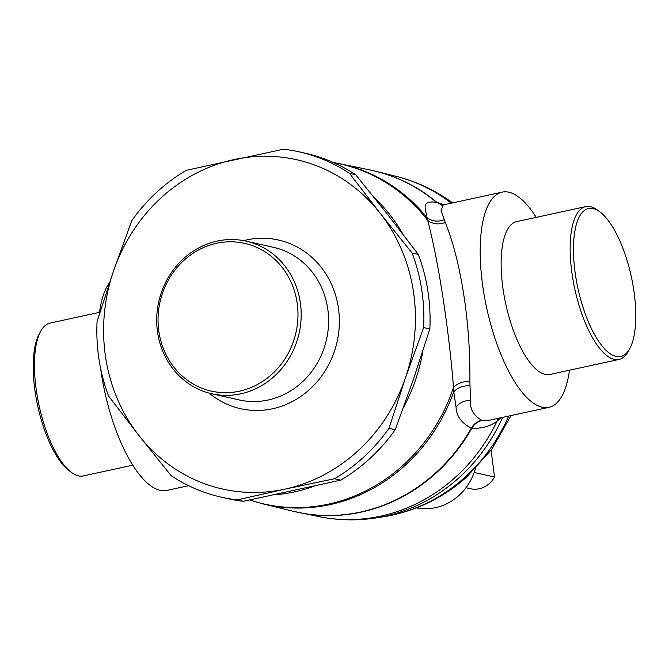 <?xml version="1.0" encoding="UTF-8"?>
<svg xmlns="http://www.w3.org/2000/svg" width="669" height="669" viewBox="0 0 669 669"><rect width="100%" height="100%" fill="white"/><g stroke="black" fill="none" stroke-linecap="round" stroke-linejoin="round"><path stroke-width="1" d="M569.478 370.216A110.109 39.705 -102.3 0 1 548.94 407.329L489.925 420.157L481.747 420.266C473.451 415.516 469.705 408.851 470.499 400.271L469.864 381.397C470.608 323.135 460.933 260.667 445.261 222.476L441.055 210.685L443.179 204.957L441.607 205.132M548.94 407.329A110.109 39.705 -102.3 0 1 519.947 389.517A110.109 39.705 -102.3 0 1 496.54 342.929A110.109 39.705 -102.3 0 1 502.151 192.137A110.109 39.705 -102.3 0 1 531.144 209.941A110.109 39.705 -102.3 0 1 536.237 217.366M441.983 205.132L436.865 202.373L444.132 204.747M444.275 219.733C437.71 222.133 431.873 221.372 426.772 217.458C426.513 209.982 419.597 200.274 436.364 202.264L436.865 202.373A174.935 160.911 -77.3 0 0 376.455 171.44L370.183 170.01A174.935 160.911 -77.3 0 1 436.364 202.264L441.9 205.132M445.261 222.476C438.705 224.859 432.851 224.174 427.692 220.427L426.772 217.458A174.383 160.401 102.7 0 0 339.584 163.679L370.183 170.01M469.864 381.397C462.931 381.33 457.487 383.32 453.54 387.368C448.548 326.464 438.429 261.119 427.692 220.427A174.258 160.284 -77.3 0 0 333.58 162.609M469.973 385.754C463.015 385.595 457.613 387.619 453.774 391.85L453.54 387.368A174.258 160.284 102.7 0 1 401.475 466.736A174.258 160.284 102.7 0 1 249.679 500.011M481.747 420.266C477.29 421.328 473.819 423.962 471.336 428.16C461.376 422.992 456.283 415.942 456.049 407.011L453.774 391.85A174.383 160.401 -77.3 0 1 403.089 467.179A174.383 160.401 102.7 0 1 262.825 503.841L249.662 500.019M498.071 418.384L497.109 421.085C490.318 426.304 481.897 428.704 471.829 428.269L471.336 428.16A174.935 160.911 102.7 0 1 433.897 474.488A174.935 160.911 102.7 0 1 293.181 511.258L262.825 503.841M501.131 417.724L497.109 421.085A174.484 160.493 -77.3 0 1 453.808 478.695A174.484 160.493 -77.3 0 1 319.222 516.66L293.181 511.258M584.673 312.247A75.739 27.312 77.7 0 0 629.78 348.549A75.739 27.312 77.7 0 0 624.57 252.823A75.739 27.312 77.7 0 0 600.093 212.04A75.739 27.312 77.7 0 0 574.621 232.544A75.739 27.312 77.7 0 0 584.673 312.247M600.093 212.04L597.693 210.233A78.206 28.207 77.7 0 0 585.751 206.604A78.206 28.207 77.7 0 0 581.771 313.711A78.206 28.207 77.7 0 0 618.984 359.454A78.206 28.207 77.7 0 0 628.35 351.192L629.78 348.549M403.457 407.513A169.391 155.81 -77.3 0 0 422.892 350.949M403.081 234.384A169.391 155.81 -77.3 0 0 374.214 197.598M585.751 206.604L516.719 221.615A78.206 28.207 77.7 0 0 512.738 328.722A78.206 28.207 77.7 0 0 549.951 374.456L618.984 359.454M274.767 494.792A169.391 155.81 -77.3 0 0 314.096 486.221M99.522 312.331L50.016 323.094A78.206 28.207 77.7 0 0 40.65 331.356L39.22 333.998A75.739 27.312 77.7 0 0 44.43 429.715A75.739 27.312 77.7 0 0 68.907 470.508L71.307 472.314A78.206 28.207 77.7 0 0 83.249 475.943L132.763 465.172M416.386 507.905L419.455 508.315A54.381 50.016 -77.3 0 0 475.358 468.777M40.65 331.356A78.206 28.207 77.7 0 0 46.036 430.2A78.206 28.207 77.7 0 0 71.307 472.314M188.616 485.677L166.849 490.41A110.109 39.705 77.7 0 1 137.856 472.598A110.109 39.705 -102.3 0 1 114.449 426.011A110.109 39.705 -102.3 0 1 100.559 368.134M99.246 314.497A110.109 39.705 -102.3 0 1 109.599 282.569M239.452 391.189A75.739 69.668 -77.3 0 0 297.036 302.229A75.739 69.668 -77.3 0 0 216.555 243.29A75.739 69.668 -77.3 0 0 158.979 332.25A75.739 69.668 -77.3 0 0 239.452 391.189M217.132 241.091A78.206 71.934 102.7 0 1 246.167 241.166A78.206 71.934 102.7 0 1 301.15 317.624A78.206 71.934 102.7 0 1 240.773 393.815A78.206 71.934 102.7 0 1 211.739 393.748A78.206 71.934 102.7 0 1 156.747 317.282A78.206 71.934 102.7 0 1 217.132 241.091M211.739 393.748L239.151 399.928A78.206 71.934 -77.3 0 0 268.185 400.003A78.206 71.934 -77.3 0 0 328.563 323.813A78.206 71.934 -77.3 0 0 273.579 247.346L246.167 241.166M243.583 240.631A86.443 79.511 102.7 0 1 246.451 239.954A86.443 79.511 102.7 0 1 338.297 307.222A86.443 79.511 102.7 0 1 272.576 408.751A86.443 79.511 102.7 0 1 209.171 393.113M285.019 489.131A168.764 155.233 -77.3 0 0 405.481 377.776A168.764 155.233 -77.3 0 0 379.967 213.001A168.764 155.233 -77.3 0 0 234.008 159.573A168.764 155.233 -77.3 0 0 113.546 270.928A168.764 155.233 -77.3 0 0 139.06 435.703A168.764 155.233 -77.3 0 0 285.019 489.131L334.492 478.745A177.001 162.81 102.7 0 0 388.99 428.361L405.481 377.776L423.653 327.567A177.001 162.81 102.7 0 0 412.112 253.016L379.967 213.001L349.519 173.363A177.001 162.81 -77.3 0 0 299.319 151.88A177.001 162.81 -77.3 0 0 283.472 149.195L186.225 170.336A177.001 162.81 -77.3 0 0 131.726 220.72L113.546 270.928L97.064 321.521A177.001 162.81 -77.3 0 0 108.604 396.073L139.06 435.703L171.197 475.718A177.001 162.81 102.7 0 0 221.397 497.201A177.001 162.81 102.7 0 0 237.236 499.894L285.019 489.131M423.653 327.567L429.841 328.964L413.35 379.549L395.178 429.757L388.99 428.361M334.492 478.745L340.68 480.141A177.001 162.81 -77.3 0 0 395.178 429.757M340.68 480.141L243.424 501.29L237.236 499.894M299.319 151.88L305.507 153.276A177.001 162.81 -77.3 0 1 355.707 174.76L349.519 173.363M355.707 174.76L387.844 214.774L418.301 254.412L412.112 253.016M429.841 328.964A177.001 162.81 -77.3 0 0 418.301 254.412M221.397 497.201L227.585 498.597A177.001 162.81 -77.3 0 0 243.424 501.29M465.975 487.726L470.399 488.721A23.875 21.96 -77.3 0 0 494.508 477.03L491.121 450.195M474.179 472.439L494.508 477.03M470.499 400.271C464.411 400.522 459.595 402.763 456.049 407.011M482.265 420.383C477.783 421.445 474.304 424.071 471.829 428.269A174.935 160.911 -77.3 0 1 434.39 474.597A174.935 160.911 102.7 0 1 299.461 512.663M451.324 203.184A174.484 160.493 -77.3 0 0 396.023 176.315L376.455 171.44M452.562 202.916A173.639 159.715 -77.3 0 0 447.569 199.387C431.731 188.65 414.546 180.965 396.023 176.315M510.999 415.574L491.924 449.091L466.176 477.507C441.975 498.698 414.245 511.81 382.977 516.844L375.685 517.973A173.639 159.715 102.7 0 0 457.571 479.004A173.639 159.715 -77.3 0 0 502.645 417.397M382.977 516.844A170.762 157.073 -77.3 0 0 463.517 478.527A170.762 157.073 -77.3 0 0 508.657 416.085M502.151 192.137L443.179 204.957M339.584 163.679L333.396 162.525M452.729 202.883L447.569 199.387M375.685 517.973C356.761 520.858 337.945 520.423 319.222 516.66"/></g></svg>
